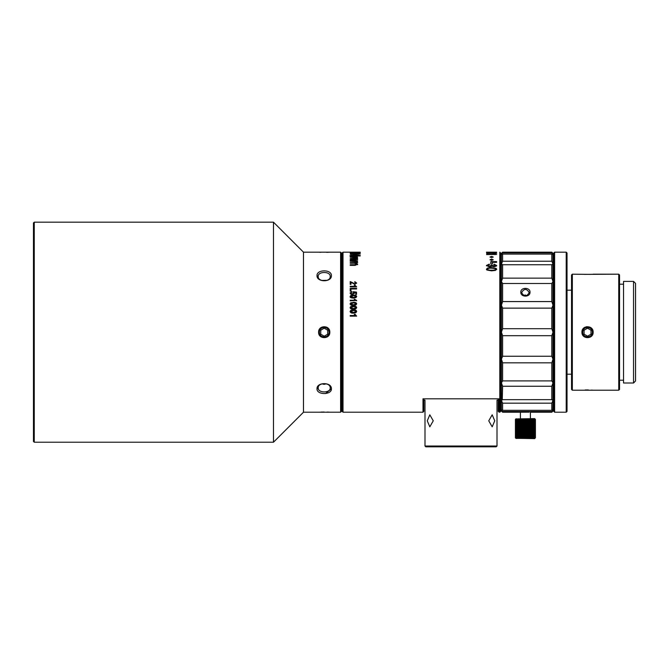 <?xml version="1.0" encoding="UTF-8"?>
<svg xmlns="http://www.w3.org/2000/svg" width="669" height="669" viewBox="0 0 669 669"><rect width="100%" height="100%" fill="white"/><g stroke="black" fill="none" stroke-linecap="round" stroke-linejoin="round"><path stroke-width="1" d="M535.275 419.413L535.317 437.819L534.782 438.421L535.417 437.819L534.782 438.421L535.417 437.819L535.417 419.413L534.581 418.811L535.024 419.413L535.024 437.819L534.205 438.421L534.205 418.811L535.024 419.413M535.275 437.819L534.581 438.421L535.024 437.819M515.874 438.279L534.615 438.613L535.409 437.819L535.409 419.413M515.874 418.953L534.615 418.61L535.392 419.396M534.957 419.413L534.957 437.819M532.909 437.819L532.909 419.413L532.089 418.811L532.089 419.413L531.102 418.811L530.994 419.413L530.007 418.811L529.781 419.413L528.819 418.811L528.485 419.413L527.565 418.811L527.13 419.413L526.269 418.811L525.742 419.413L524.956 418.811L524.345 419.413L523.66 418.811L522.974 419.413L522.389 418.811L521.653 419.413L521.176 418.811L520.398 419.413L520.056 418.811L519.244 419.413L519.027 418.811L518.207 419.413L518.132 418.811L515.933 419.413L516.343 418.811L515.582 419.413L516.083 418.811L515.431 419.413L515.423 437.819L516.008 438.421L515.423 437.819L516.083 438.421L515.582 437.819L516.343 438.421L515.933 437.819L516.769 438.421L516.468 437.819L517.371 438.421L517.179 437.819L518.132 438.421L518.049 437.819L519.027 438.421L519.06 437.819L520.056 438.421L520.198 437.819L521.176 438.421L521.435 437.819L522.389 438.421L522.757 437.819L523.66 438.421L524.12 437.819L524.956 438.421L525.516 437.819L526.269 438.421L526.904 437.819L527.565 438.421L528.267 437.819L528.819 438.421L529.572 437.819L530.007 438.421L530.801 437.819L531.102 438.421L533.887 437.819L533.653 418.811L534.539 419.413M534.539 437.819L533.653 438.421L533.887 437.819M533.059 437.819L532.942 418.811L533.762 419.413L533.762 437.819M515.423 419.413L516.008 418.811L515.423 419.413L515.431 437.819M534.447 419.413L534.447 437.819M532.089 437.819L532.089 419.413M531.922 419.413L531.922 437.819M531.102 418.811L531.102 438.421M530.994 437.819L530.994 419.413M530.801 419.413L530.801 437.819M530.007 418.811L530.007 438.421M529.781 437.819L529.781 419.413M529.572 419.413L529.572 437.819M528.819 418.811L528.819 438.421M528.485 437.819L528.485 419.413M528.267 419.413L528.267 437.819M527.565 418.811L527.565 438.421M527.13 437.819L527.13 419.413M526.904 419.413L526.904 437.819M526.269 418.811L526.269 438.421M525.742 437.819L525.742 419.413M525.516 419.413L525.516 437.819M524.956 418.811L524.956 438.421M524.345 437.819L524.345 419.413M524.12 419.413L524.12 437.819M523.66 418.811L523.66 438.421M522.974 437.819L522.974 419.413M522.757 419.413L522.757 437.819M522.389 418.811L522.389 438.421M521.653 437.819L521.653 419.413M521.435 419.413L521.435 437.819M521.176 418.811L521.176 438.421M520.398 437.819L520.398 419.413M520.198 419.413L520.198 437.819M520.056 418.811L520.056 438.421M519.244 437.819L519.244 419.413M519.06 419.413L519.06 437.819M519.027 418.811L519.027 438.421M518.207 437.819L518.207 419.413M518.049 419.413L518.049 437.819M517.313 437.819L517.313 419.413M517.179 419.413L517.179 437.819M516.577 437.819L516.577 419.413M516.468 419.413L516.468 437.819M516.008 437.819L516.008 419.413M515.933 419.413L515.933 437.819M515.623 437.819L515.623 419.413M515.582 419.413L515.582 437.819M524.647 412.062L525.416 412.054M526.194 412.062L526.804 412.071M529.187 412.146L520.733 412.196M520.407 418.61L520.407 412.213L502.611 412.213L501.516 409.721M502.611 412.213L501.407 411.017L501.407 409.813L502.611 410.314L551.816 410.314L553.012 409.821L551.816 412.213L530.408 412.213M551.816 411.527L502.611 411.527M552.92 409.721L553.012 400.455L551.816 403.173L502.611 403.173L501.416 400.455L502.611 399.677L552.159 399.652M501.407 409.813L501.407 382.86L502.611 380.904L551.816 380.904L553.012 382.86L551.816 386.264L502.611 386.264L501.416 382.86L501.407 359.153L502.611 356.251L551.816 356.251L553.012 359.153L551.816 362.824L502.611 362.824L501.416 359.153L501.407 332.2L501.407 253.384L502.611 252.188L502.611 252.874L551.816 252.874L553.012 254.58L553.012 400.455L551.816 399.677L551.816 386.264M502.611 410.314L502.611 403.173M502.268 399.652L502.611 386.264M502.611 380.904L502.611 362.824M551.816 362.824L551.816 380.904M502.611 301.577L551.816 301.577L553.012 305.24L551.816 308.141L502.611 308.141L501.416 305.24L502.611 301.577L502.611 283.497L501.416 281.54L502.611 278.137L502.611 264.723L501.416 263.946L502.611 261.228L551.816 261.228L551.816 254.086L553.012 254.58L553.012 253.384L552.912 254.672M553.815 406.208L553.012 406.208L553.012 255.391L553.012 258.184L553.815 258.184M500.604 256.587L501.407 256.587L501.407 409.01L501.407 407.814L500.604 407.814M527.373 295.447L523.459 295.447M427.575 398.808C424.129 400.589 424.129 400.589 427.575 398.808C424.129 400.589 424.129 400.589 427.575 398.808M494.424 398.808C497.878 400.589 497.878 400.589 494.424 398.808C497.878 400.589 497.878 400.589 494.424 398.808M321.705 383.939L326.715 383.947M326.723 280.453L321.705 280.453L326.188 280.319M324.875 384.274L323.194 384.24M523.509 295.422L525.424 294.987M342.21 264.255L341.416 264.255M342.21 400.146L341.416 400.146M521.611 292.596C524.145 288.398 526.679 288.398 529.212 292.596C526.67 296.885 524.136 296.885 521.611 292.596L520.808 292.194C520.549 287.118 530.274 287.118 530.015 292.194C530.283 297.412 520.549 297.396 520.808 292.194M502.611 278.137L551.816 278.137L553.012 281.54L551.816 283.497L551.816 301.577M551.816 283.497L502.611 283.497M551.816 261.228L553.012 263.946L551.816 264.723L551.816 278.137M552.159 264.748L502.268 264.748M502.611 261.228L502.611 254.086L501.416 254.58L502.611 252.874M551.816 254.086L502.611 254.086M553.012 253.384L551.816 252.188L551.816 252.874M551.816 252.188L502.611 252.188M551.816 308.141L551.816 328.705L553.012 332.2L551.816 335.696L502.611 335.696L501.416 332.2L502.611 328.705L551.816 328.705M502.611 328.705L502.611 308.141M551.816 335.696L551.816 356.251M502.611 356.251L502.611 335.696M494.751 420.809L492.183 426.814L488.746 420.818L492.183 414.813L494.751 420.809M423.795 400.146L424.999 400.146L424.999 446.022L497.008 446.022L497.008 400.146L498.204 400.146M499.81 412.213L499.81 252.188L500.604 252.982L500.604 411.41L499.81 412.213L498.204 411.41L498.204 398.808L499.007 398.808L422.992 398.808L423.795 398.808L423.795 411.41L422.992 412.213L422.992 398.808M422.992 412.213L343.013 412.213L343.013 252.188L342.21 252.982L342.21 411.41L343.013 412.213M496.649 252.188L492.033 252.188L495.637 252.188L492.501 252.589M499.007 398.808L499.007 412.213M492.033 252.188L486.43 252.188M360.215 252.188L343.013 252.188M350.213 252.899L360.257 252.941L350.213 253.033M350.213 253.977L357.748 253.584L360.257 254.053L350.213 254.195M350.213 252.364L351.61 252.364L350.213 252.447M491.606 259.062L493.204 259.714L491.606 260.417L490.009 259.748L491.606 259.062M486.606 253.15L496.649 253.2L486.606 253.308M486.606 254.345L494.433 254.345L492.953 253.919L494.14 253.919L496.649 254.429L486.606 254.58M491.606 256.444L493.204 256.988L491.606 257.54L490.009 256.988L491.606 256.444M490.803 263.971L490.803 261.587L496.607 261.587L496.607 262.357L492.409 262.357L492.409 263.971L490.803 263.971L490.803 261.939L496.607 262.357M350.974 289.133L350.974 291.124L350.213 291.124L350.213 288.556L356.619 288.966L356.619 288.389L350.213 288.389L350.213 291.124M356.619 288.966L350.974 288.966L350.974 291.124M355.222 286.324L350.213 286.324L350.213 286.842L355.222 286.491L354.277 285.278L355.038 285.278L356.644 286.842L350.213 286.842M356.644 300.448L350.213 300.816L350.213 300.239L355.222 300.23L354.277 299.093L356.644 300.44M353.148 292.378L353.24 291.868L356.527 292.294L356.527 294.352L355.774 294.352L355.774 292.729M351.961 292.336L351.894 291.6L350.104 293.03L350.882 294.209L352.387 294.569L354.461 293.164L354.06 292.32L355.774 292.562L355.774 294.352M351.894 291.6L350.748 293.03L352.312 293.975L353.767 293.022L353.24 291.692L356.527 292.127L356.527 294.352M355.222 315.517L350.213 315.517L350.213 316.144L350.213 315.684L355.222 315.684L354.277 314.254L355.038 314.254L356.644 316.144L350.213 316.144M494.048 266.789L492.024 266.153L489.557 267.015L486.43 265.484L489.248 264.104L489.407 264.631L487.442 265.484L489.532 266.413L491.339 265.15L494.073 266.203L495.637 265.468L493.839 264.681L494.056 264.163L496.649 265.459L496.348 266.086L494.048 266.789M486.438 269.181L487.475 268.06L491.539 267.583L496.181 268.361L496.649 269.181L495.453 270.385L491.539 270.845L486.898 270.017L486.438 269.181M350.213 256.821L357.463 256.821L356.443 257.139L357.622 257.808L356.351 258.477L357.622 259.263L355.189 260.099L350.213 260.099L350.213 259.631L356.56 259.162L350.213 258.543L354.921 258.134L356.343 257.456L350.213 257.18M357.463 261.27L356.443 261.27L357.622 262.215L356.351 263.143L357.622 264.222L355.189 265.367L350.213 265.367L350.213 264.732L354.779 264.732L356.56 264.088L354.428 263.235L350.213 263.235L350.213 262.666L354.921 262.666L356.56 262.089L356.343 261.713L350.213 261.261L357.463 261.27L357.463 260.818L350.213 260.818L350.213 261.32M350.046 255.55L355.147 254.814L360.257 255.55L355.147 256.378L350.046 255.55M354.787 281.691L356.644 283.02L354.863 284.325L350.974 282.293L350.974 284.333L350.213 284.333L350.213 281.766L354.879 283.798L355.992 283.012L354.787 281.691L356.644 283.196M352.58 282.644L350.213 281.59L350.213 284.333M350.773 295.706L353.374 295.088C355.381 295.021 356.468 295.514 356.644 296.576L355.875 297.663L353.374 298.073C351.066 297.998 349.979 297.496 350.104 296.568L350.773 295.531L350.104 296.743M353.374 295.088L350.773 295.531M353.374 302.304C355.381 302.237 356.477 302.756 356.644 303.868L355.875 305.005L353.374 305.44C351.568 305.582 350.481 305.064 350.104 303.868L350.773 302.781L353.374 302.48L350.773 302.781M353.374 309.864C355.39 309.797 356.485 310.341 356.644 311.495L355.875 312.691L353.374 313.142C351.576 313.301 350.481 312.749 350.104 311.495L350.773 310.357L353.374 310.04L350.773 310.357M350.773 306.527L350.104 307.64C350.481 308.861 351.576 309.396 353.374 309.245L355.875 308.802L356.644 307.64C356.477 306.511 355.39 305.976 353.374 306.042L350.773 306.695L353.374 306.042M340.613 412.213L340.613 252.188L341.416 252.982L341.416 411.41L340.613 412.213L303.492 412.213L273.487 442.217L273.487 222.183L34.253 222.183L34.253 442.217L273.487 442.217M340.613 252.188L303.492 252.188L303.492 412.213M318.611 252.188L320.827 252.313M326.673 252.347L329.708 252.196M321.095 412.079L324.147 412.02M327.233 412.071L329.809 412.213M326.673 327.166L320.827 327.735M325.544 393.556L331.414 388.781C331.807 395.111 316.621 395.095 317.006 388.781C316.629 381.957 331.799 381.94 331.414 388.781M329.817 332.2C330.143 339.426 318.285 339.426 318.611 332.2C318.293 324.967 330.126 324.958 329.817 332.2L329.014 332.2A4.8 4.8 0 0 0 328.822 330.879M331.414 275.62C331.807 282.46 316.621 282.435 317.006 275.62C316.629 269.298 331.799 269.289 331.414 275.62M303.492 252.188L273.487 222.183M34.253 222.183L33.45 222.978L33.45 441.415L34.253 442.217M319.456 331.506A4.8 4.8 0 0 0 319.406 332.2C319.088 326.02 329.332 326.012 329.014 332.2A4.8 4.8 0 0 0 329.014 332.2C329.332 338.389 319.08 338.38 319.406 332.2A4.8 4.8 0 0 0 319.456 332.853M328.078 329.349A4.8 4.8 0 0 0 327.726 328.931M327.007 328.295A4.8 4.8 0 0 0 326.489 327.977M325.644 327.618A4.8 4.8 0 0 0 325.042 327.476M324.122 327.4A4.8 4.8 0 0 0 323.503 327.45M321.262 328.412A4.8 4.8 0 0 0 320.802 328.822M320.217 329.533A4.8 4.8 0 0 0 319.916 330.06M320.175 334.801A4.8 4.8 0 0 0 320.744 335.52M321.981 336.457A4.8 4.8 0 0 0 322.567 336.708M323.462 336.942A4.8 4.8 0 0 0 324.08 337M325 336.933A4.8 4.8 0 0 0 325.602 336.791M326.455 336.44A4.8 4.8 0 0 0 326.974 336.122M327.676 335.52A4.8 4.8 0 0 0 328.069 335.052M328.546 334.266A4.8 4.8 0 0 0 328.772 333.697M327.676 334.199L327.676 330.202L324.214 328.203L320.744 330.202L320.744 334.199L324.214 336.198L327.676 334.199M318.21 276.473C317.792 271.188 330.628 271.162 330.21 276.473C330.637 282.117 317.792 282.092 318.21 276.473L317.006 275.62M317.006 388.781L318.21 387.928C317.792 382.292 330.628 382.3 330.21 387.928C330.637 393.205 317.792 393.23 318.21 387.928L318.293 388.63M330.177 388.38L330.21 387.928M359.036 252.23L351.392 252.23M359.036 252.188L351.392 252.188M487.442 252.213L491.498 252.188L487.442 252.606M358.525 254.195L358.04 254.078M493.145 259.907L491.606 259.421L490.068 259.907M495.119 254.58L494.433 254.404M493.112 257.18L490.101 257.18M492.409 262.708L492.409 263.971M355.038 285.278L356.644 286.842M355.038 285.454L354.386 285.454M356.644 300.816L354.369 299.26M355.222 300.23L350.213 300.816M353.767 293.022L352.312 293.975M350.748 293.03L352.312 294.151M351.894 291.768L350.104 293.198M354.461 293.34L354.06 292.32M355.038 314.254L356.644 316.144M355.038 314.43L354.361 314.43M496.649 265.81L494.056 264.514L493.839 265.033M495.637 265.468L494.073 266.563L492.409 265.3M492.417 265.56L491.339 265.501M487.442 265.484L489.532 266.764L491.472 265.526M489.407 264.983L489.248 264.456L486.43 265.836M496.649 269.532L496.181 268.712L491.539 267.583M486.438 269.532L487.475 268.42L491.539 267.943M495.629 269.172L495.629 269.523C495.629 270.226 494.266 270.569 491.539 270.552C489.164 270.644 487.801 270.309 487.442 269.532L487.442 269.181C487.81 269.95 489.173 270.284 491.539 270.192C493.856 270.293 495.219 269.958 495.629 269.172L494.918 268.503L491.539 268.194C489.223 268.085 487.86 268.411 487.442 269.181M354.921 258.134L356.56 258.159L356.56 257.724M356.56 259.162L354.779 260.074L350.213 260.099M357.622 259.697L356.351 258.911M357.622 258.242L356.443 257.139M356.443 257.247L355.557 257.247M354.921 262.666L354.921 263.126L356.56 262.089M354.921 263.126L350.213 263.235M356.56 264.088L354.779 265.208L350.213 265.367M357.622 264.698L356.351 263.143M357.622 262.666L356.443 261.27M360.257 255.968L359.194 255.449M351.083 255.031L350.046 255.968M351.183 256.135L351.058 255.55L355.147 256.043L359.236 255.55L359.102 256.135M359.236 255.55L355.147 255.09L351.058 255.55M354.787 281.858L354.704 282.377M355.992 283.012L354.879 283.965L352.58 282.82M350.974 282.469L350.974 284.333M356.644 296.743C356.744 295.807 355.657 295.313 353.374 295.255M355.992 296.559L353.374 297.663L350.748 296.568L353.374 297.488L355.992 296.559L355.532 295.949L353.374 295.656L350.748 296.752M356.644 304.035C356.744 303.057 355.657 302.539 353.374 302.48M350.773 302.948L350.104 304.035M355.992 303.86L353.374 304.997L350.748 303.868L353.374 304.83L355.992 303.86L355.532 303.216L353.374 302.906L350.748 303.868M356.644 311.67C356.761 310.65 355.665 310.107 353.374 310.04M350.773 310.533L350.104 311.67M355.992 311.486L353.374 312.674L350.748 311.495L353.374 312.507L355.992 311.486L355.532 310.817L353.374 310.5L350.748 311.495M356.644 307.807C356.753 306.812 355.657 306.277 353.374 306.218M350.773 306.695L350.104 307.807M355.992 307.631L353.374 308.794L350.748 307.64L353.374 308.626L355.992 307.631L355.532 306.971L353.374 306.661L350.748 307.64M427.257 420.818L429.816 414.813L433.253 420.818L429.816 426.814L427.257 420.818M497.008 446.022L496.206 446.817L425.793 446.817L424.999 446.022M551.816 403.173L551.816 410.314M553.815 411.41L553.815 252.982L554.618 252.188L554.618 412.213L553.815 411.41M566.217 252.188L567.019 252.982L567.019 411.41L566.217 412.213L566.217 252.188L554.618 252.188M566.217 412.213L554.618 412.213M571.535 290.195L567.019 290.195M571.535 374.205L567.019 374.205M571.535 389.408L571.535 274.992L572.33 274.19L572.33 390.211L571.535 389.408M618.741 390.211L618.741 274.19L619.544 274.992L619.544 389.408L618.741 390.211L572.33 390.211M590.518 274.382L572.33 274.19M593.135 274.19L618.741 274.19L584.43 274.374M585.191 389.985L588.277 389.943M591.521 390.077L593.043 390.203M586.813 326.664L584.43 327.542M593.135 332.2C593.453 339.434 581.62 339.426 581.938 332.2C581.629 324.967 593.445 324.958 593.135 332.2M623.541 380.209L619.544 380.209M623.541 284.191L619.544 284.191M623.541 383.011L623.541 281.39L633.543 281.39L633.543 383.011L623.541 383.011M633.543 383.011L635.542 381.004L635.542 283.388L633.543 281.39M635.55 372.006L635.542 292.386M583.008 330.595A4.8 4.8 0 0 0 582.732 332.2C582.406 326.02 592.667 326.012 592.333 332.2L592.333 332.2C592.675 338.38 582.398 338.38 582.732 332.2A4.8 4.8 0 0 0 582.783 332.886M592.282 331.49A4.8 4.8 0 0 0 591.036 328.914M590.342 328.303A4.8 4.8 0 0 0 589.824 327.977M588.971 327.618A4.8 4.8 0 0 0 588.327 327.467M585.919 327.676A4.8 4.8 0 0 0 585.358 327.919M584.589 328.412A4.8 4.8 0 0 0 584.121 328.822M583.535 329.541A4.8 4.8 0 0 0 583.234 330.068M583.51 334.818A4.8 4.8 0 0 0 584.079 335.537M585.333 336.465A4.8 4.8 0 0 0 585.91 336.716M586.813 336.942A4.8 4.8 0 0 0 587.432 337M588.352 336.933A4.8 4.8 0 0 0 588.954 336.791M589.807 336.432A4.8 4.8 0 0 0 590.326 336.106M591.02 335.504A4.8 4.8 0 0 0 591.413 335.027M591.881 334.249A4.8 4.8 0 0 0 592.098 333.689M592.299 332.811A4.8 4.8 0 0 0 592.333 332.2M587.533 328.203L591.003 330.202L591.003 334.199L587.533 336.198L584.07 334.199L584.07 330.202L587.533 328.203M535.317 437.819L535.317 419.413M318.611 332.2L319.406 332.2M354.779 259.631L354.779 260.074M354.779 264.732L354.779 265.208M581.938 332.2L582.732 332.2M530.417 412.213L530.417 418.61M553.012 411.017L551.816 412.213"/></g></svg>
